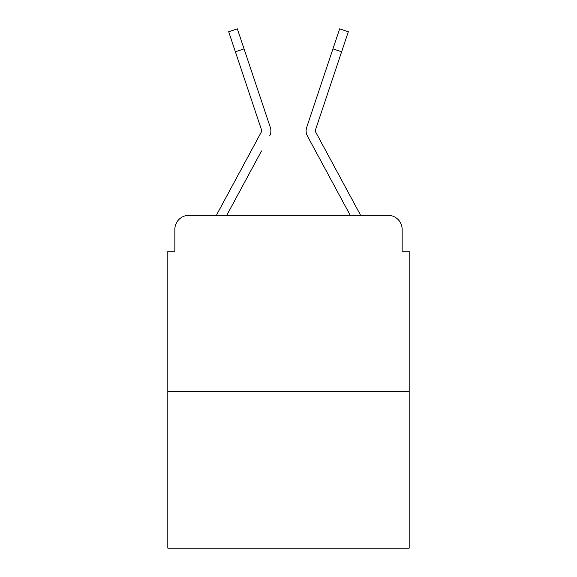 <?xml version="1.0" encoding="UTF-8"?>
<svg xmlns="http://www.w3.org/2000/svg" width="577" height="577" viewBox="0 0 577 577"><rect width="100%" height="100%" fill="white"/><g stroke="black" fill="none" stroke-linecap="round" stroke-linejoin="round"><path stroke-width="0.87" d="M174.86 229.394L174.86 251.204L174.86 229.394A14.072 14.072 0 0 1 188.931 215.322L216.498 215.322A35.183 35.183 0 0 1 217.789 212.675L261.59 131.549A1.406 1.406 0 0 0 261.691 130.431L228.687 31.749L237.363 28.85L244.057 48.872L235.387 51.771M409.18 391.235L167.82 391.235L167.82 548.15L409.18 548.15L409.18 251.204L402.14 251.204L402.14 229.394A14.072 14.072 0 0 0 388.069 215.322L188.931 215.322M167.82 391.235L167.82 251.204L174.86 251.204M261.489 150.986L226.754 215.322L259.946 153.85L226.754 215.322L259.946 153.85L226.754 215.322L259.946 153.85L226.754 215.322L259.946 153.85L226.754 215.322L259.946 153.85L226.754 215.322L259.946 153.85L226.754 215.322L259.946 153.85L226.754 215.322L259.946 153.85L226.754 215.322L259.946 153.85L226.754 215.322L259.946 153.85L226.754 215.322L259.946 153.85L226.754 215.322L259.946 153.85L226.754 215.322L259.946 153.85L226.754 215.322L233.613 215.322M343.387 215.322L350.246 215.322L307.361 135.898A10.552 10.552 0 0 1 306.639 127.531L339.637 28.85L348.313 31.749L341.613 51.771L332.943 48.872M315.41 131.549A1.406 1.406 0 0 1 315.237 130.878A1.406 1.406 0 0 0 315.41 131.549A1.406 1.406 0 0 1 315.237 130.878A1.406 1.406 0 0 0 315.41 131.549A1.406 1.406 0 0 1 315.237 130.878A1.406 1.406 0 0 0 315.41 131.549A1.406 1.406 0 0 1 315.237 130.878A1.406 1.406 0 0 0 315.41 131.549A1.406 1.406 0 0 1 315.237 130.878A1.406 1.406 0 0 0 315.41 131.549A1.406 1.406 0 0 1 315.237 130.878A1.406 1.406 0 0 0 315.41 131.549A1.406 1.406 0 0 1 315.237 130.878A1.406 1.406 0 0 0 315.41 131.549A1.406 1.406 0 0 1 315.237 130.878A1.406 1.406 0 0 0 315.41 131.549A1.406 1.406 0 0 1 315.237 130.878A1.406 1.406 0 0 0 315.41 131.549A1.406 1.406 0 0 1 315.237 130.878A1.406 1.406 0 0 0 315.41 131.549A1.406 1.406 0 0 1 315.237 130.878A1.406 1.406 0 0 0 315.41 131.549A1.406 1.406 0 0 1 315.237 130.878A1.406 1.406 0 0 0 315.41 131.549A1.406 1.406 0 0 1 315.237 130.878A1.406 1.406 0 0 0 315.41 131.549A1.406 1.406 0 0 1 315.237 130.878A1.406 1.406 0 0 0 315.41 131.549L359.211 212.675A35.183 35.183 0 0 1 360.502 215.322L388.069 215.322M402.14 251.204L402.14 229.394M269.639 135.898A10.552 10.552 0 0 0 270.361 127.531L244.057 48.872M325.212 71.981L306.639 127.531M261.763 130.878A1.406 1.406 0 0 1 261.59 131.549A1.406 1.406 0 0 0 261.763 130.878A1.406 1.406 0 0 1 261.59 131.549A1.406 1.406 0 0 0 261.763 130.878A1.406 1.406 0 0 1 261.59 131.549A1.406 1.406 0 0 0 261.763 130.878A1.406 1.406 0 0 1 261.59 131.549A1.406 1.406 0 0 0 261.763 130.878A1.406 1.406 0 0 1 261.59 131.549A1.406 1.406 0 0 0 261.763 130.878A1.406 1.406 0 0 1 261.59 131.549A1.406 1.406 0 0 0 261.763 130.878A1.406 1.406 0 0 1 261.59 131.549A1.406 1.406 0 0 0 261.763 130.878A1.406 1.406 0 0 1 261.59 131.549A1.406 1.406 0 0 0 261.763 130.878A1.406 1.406 0 0 1 261.59 131.549A1.406 1.406 0 0 0 261.691 130.431A1.406 1.406 0 0 1 261.763 130.878A1.406 1.406 0 0 0 261.691 130.431A1.406 1.406 0 0 1 261.763 130.878A1.406 1.406 0 0 0 261.691 130.431A1.406 1.406 0 0 1 261.763 130.878A1.406 1.406 0 0 0 261.691 130.431A1.406 1.406 0 0 1 261.763 130.878A1.406 1.406 0 0 0 261.691 130.431A1.406 1.406 0 0 1 261.763 130.878A1.406 1.406 0 0 0 261.691 130.431A1.406 1.406 0 0 1 261.763 130.878A1.406 1.406 0 0 0 261.691 130.431A1.406 1.406 0 0 1 261.763 130.878A1.406 1.406 0 0 0 261.691 130.431A1.406 1.406 0 0 1 261.763 130.878A1.406 1.406 0 0 0 261.691 130.431A1.406 1.406 0 0 1 261.763 130.878A1.406 1.406 0 0 0 261.691 130.431M315.511 150.986L307.361 135.898M251.788 71.981L270.361 127.531M315.237 130.878A1.406 1.406 0 0 1 315.309 130.431L341.613 51.771"/></g></svg>
